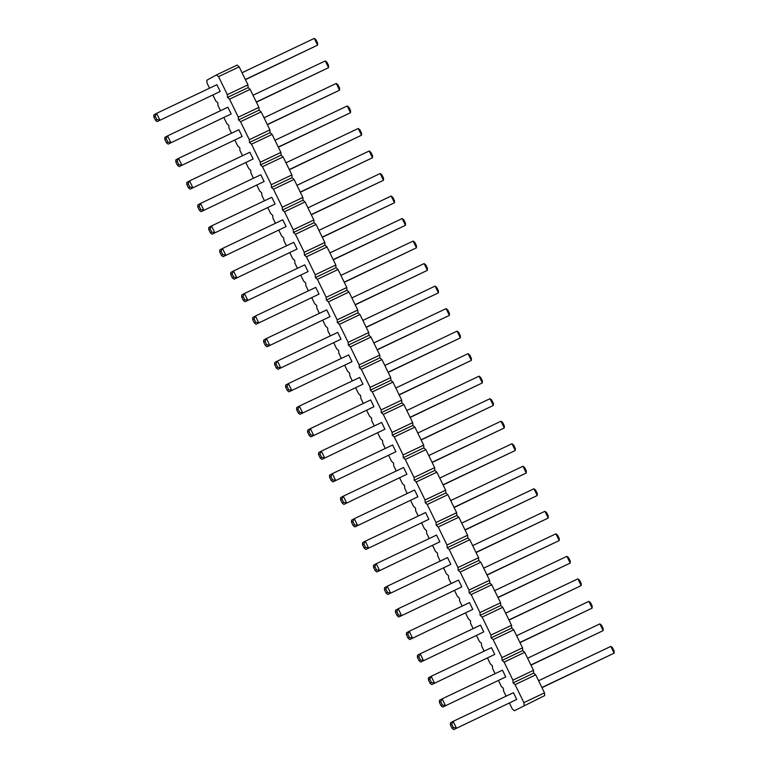 <?xml version="1.0" encoding="UTF-8"?>
<svg xmlns="http://www.w3.org/2000/svg" width="768" height="768" viewBox="0 0 768 768"><rect width="100%" height="100%" fill="white"/><g stroke="black" fill="none" stroke-linecap="round" stroke-linejoin="round"><path stroke-width="1.15" d="M514.349 710.746L544.685 695.606L514.349 710.746L512.342 708.998L509.472 703.104M506.093 696.182L503.558 690.979L503.366 688.234L501.36 686.477L498.49 680.582M495.11 673.661L492.576 668.467L492.384 665.712L490.378 663.955L487.498 658.061M484.128 651.139L481.594 645.946L481.402 643.19L479.395 641.443L476.515 635.549M473.146 628.627L470.611 623.424L470.419 620.678L468.413 618.922L465.533 613.027M462.163 606.106L459.629 600.912L459.437 598.157L457.43 596.4L454.55 590.506M451.181 583.584L448.646 578.39L448.454 575.635L446.448 573.888L443.568 567.994M440.198 561.072L437.664 555.869L437.472 553.123L435.466 551.366L432.586 545.472M429.216 538.55L426.672 533.357L426.49 530.602L424.483 528.845L421.603 522.95M418.224 516.029L415.69 510.835L415.507 508.08L413.501 506.333L410.621 500.438M407.242 493.517L404.707 488.314L404.525 485.568L402.518 483.811L399.638 477.917M396.259 470.995L393.725 465.802L393.542 463.046L391.526 461.29L388.656 455.395M385.277 448.474L382.742 443.28L382.55 440.525L380.544 438.778L377.674 432.874M374.294 425.962L371.76 420.758L371.568 418.013L369.562 416.256L366.691 410.362M363.312 403.44L360.778 398.237L360.586 395.491L358.579 393.734L355.709 387.84M352.33 380.918L349.795 375.725L349.603 372.97L347.597 371.222L344.726 365.318M341.347 358.406L338.813 353.203L338.621 350.458L336.614 348.701L333.744 342.806M330.365 335.885L327.83 330.682L327.638 327.936L325.632 326.179L322.762 320.285M319.382 313.363L316.848 308.17L316.656 305.414L314.65 303.667L311.77 297.763M308.4 290.851L305.866 285.648L305.674 282.893L303.667 281.146L300.787 275.251M297.418 268.33L294.883 263.126L294.691 260.381L292.685 258.624L289.805 252.73M286.435 245.808L283.901 240.614L283.709 237.859L281.702 236.112L278.822 230.208M275.453 223.286L272.918 218.093L272.726 215.338L270.72 213.59L267.84 207.696M264.47 200.774L261.936 195.571L261.744 192.826L259.738 191.069L256.858 185.174M253.488 178.253L250.944 173.059L250.762 170.304L248.755 168.557L245.875 162.653M242.496 155.731L239.962 150.538L239.779 147.782L237.773 146.035L234.893 140.141M231.514 133.219L228.979 128.016L228.797 125.27L226.79 123.514L223.91 117.619M220.531 110.698L217.997 105.504L217.814 102.749L215.798 101.002L212.928 95.098M209.549 88.176L207.014 82.982L206.822 80.227L216.547 74.89L218.554 76.637L227.338 94.656L227.53 97.402L229.536 99.158L238.32 117.168L238.512 119.923L240.518 121.67L249.302 139.69L249.494 142.445L251.501 144.192L260.285 162.211L260.477 164.957L262.483 166.714L271.277 184.723L271.459 187.478L273.466 189.226L282.259 207.245L282.442 210L284.448 211.747L293.242 229.766L293.424 232.512L295.43 234.269L304.224 252.278L304.406 255.034L306.422 256.79L315.206 274.8L315.398 277.555L317.405 279.302L326.189 297.322L326.381 300.067L328.387 301.824L337.171 319.834L337.363 322.589L339.37 324.346L348.154 342.355L348.346 345.11L350.352 346.858L359.136 364.877L359.328 367.622L361.334 369.379L370.118 387.389L370.31 390.144L372.317 391.901L381.101 409.91L381.293 412.666L383.299 414.413L392.083 432.432L392.275 435.178L394.282 436.934L403.066 454.944L403.258 457.699L405.264 459.456L414.048 477.466L414.24 480.221L416.246 481.968L425.03 499.987L425.222 502.733L427.229 504.49L436.013 522.509L436.205 525.254L438.211 527.011L447.005 545.021L447.187 547.776L449.194 549.523L457.987 567.542L458.17 570.288L460.176 572.045L468.97 590.064L469.152 592.81L471.158 594.566L479.952 612.576L480.144 615.331L482.15 617.078L490.934 635.098L491.126 637.843L493.133 639.6L501.917 657.619L502.109 660.365L504.115 662.122L512.899 680.131L513.091 682.886L515.098 684.634L523.882 702.653L524.074 705.408M354.864 526.934L353.174 525.6L351.533 522.23L351.571 520.176L354.298 518.678L414.586 490.022L417.878 496.781L354.864 526.934L417.878 496.781M365.846 549.456L364.157 548.122L362.515 544.742L362.554 542.698L365.28 541.2L425.568 512.544L428.87 519.293L365.846 549.456L428.87 519.293M439.853 541.814L376.829 571.968L439.853 541.814L436.55 535.056L376.262 563.712L379.555 570.47L376.502 569.894L374.861 566.515L376.262 563.712L373.536 565.219L373.498 567.264L374.861 566.515M409.786 639.523L408.096 638.198L406.445 634.819L406.483 632.774L409.21 631.267L469.507 602.611L472.8 609.37L409.786 639.523L472.8 609.37M461.818 586.858L398.803 617.011L461.818 586.858L458.515 580.099L398.227 608.755L401.52 615.514L398.477 614.928L397.114 615.677L398.803 617.011M450.835 564.336L387.811 594.49L450.835 564.336L447.533 557.578L387.245 586.234L390.538 592.992L387.494 592.406L386.131 593.165L387.811 594.49M321.917 459.379L320.227 458.045L318.586 454.675L318.624 452.621L321.35 451.123L381.638 422.467L384.931 429.226L321.917 459.379L384.931 429.226M332.899 481.901L331.21 480.566L329.568 477.187L329.606 475.142L332.333 473.645L392.621 444.989L395.914 451.738L332.899 481.901L395.914 451.738M406.896 474.259L343.882 504.413L406.896 474.259L403.603 467.501L343.315 496.157L346.608 502.915L343.555 502.339L342.192 503.088L343.882 504.413M212.083 234.192L210.403 232.867L208.752 229.488L208.79 227.434L211.517 225.936L271.805 197.28L275.107 204.038L212.083 234.192L275.107 204.038M223.066 256.714L221.386 255.379L219.734 252.01L219.773 249.955L222.499 248.458L282.787 219.802L286.09 226.56L223.066 256.714L286.09 226.56M297.072 249.072L234.058 279.226L297.072 249.072L293.779 242.323L233.482 270.979L236.774 277.728L233.731 277.152L232.08 273.773L233.482 270.979L230.755 272.477L230.717 274.522L232.08 273.773M256.022 324.269L254.333 322.934L252.682 319.565L252.72 317.51L255.446 316.013L315.744 287.357L319.037 294.115L256.022 324.269L319.037 294.115M308.054 271.594L245.04 301.747L308.054 271.594L304.762 264.835L244.464 293.491L247.766 300.25L244.714 299.674L243.35 300.422L245.04 301.747M277.987 369.302L276.298 367.978L274.646 364.598L274.694 362.544L277.411 361.046L337.709 332.39L341.002 339.149L277.987 369.302L341.002 339.149M267.005 346.79L265.315 345.456L263.664 342.077L263.712 340.032L266.429 338.534L326.726 309.878L330.019 316.627L267.005 346.79L330.019 316.627M362.966 384.182L299.952 414.346L362.966 384.182L359.674 377.434L299.386 406.09L302.678 412.838L299.626 412.262L298.262 413.011L299.952 414.346M288.97 391.824L287.28 390.49L285.629 387.12L285.677 385.066L288.403 383.568L348.691 354.912L351.984 361.67L288.97 391.824L351.984 361.67M373.949 406.704L310.934 436.858L373.949 406.704L370.656 399.946L310.368 428.602L313.661 435.36L310.608 434.784L309.245 435.533L310.934 436.858M179.136 166.637L177.446 165.312L175.805 161.933L175.843 159.878L178.57 158.381L238.858 129.725L242.15 136.483L179.136 166.637L242.15 136.483M190.118 189.158L188.429 187.824L186.787 184.454L186.826 182.4L189.552 180.902L249.84 152.246L253.133 159.005L190.118 189.158L253.133 159.005M264.125 181.517L201.101 211.67L264.125 181.517L260.822 174.768L200.534 203.424L203.827 210.173L200.774 209.597L199.421 210.346L201.101 211.67M442.733 707.078L441.043 705.754L439.392 702.374L439.44 700.33L442.157 698.832L502.454 670.176L505.747 676.925L442.733 707.078L505.747 676.925M431.75 684.566L430.061 683.232L428.41 679.853L428.448 677.808L431.174 676.31L491.472 647.654L494.765 654.413L431.75 684.566L494.765 654.413M420.768 662.045L419.078 660.72L417.427 657.341L417.466 655.286L420.192 653.789L480.49 625.133L483.782 631.891L420.768 662.045L483.782 631.891M453.715 729.6L452.026 728.275L450.374 724.896L450.422 722.842L453.139 721.344L513.437 692.688L516.73 699.446L453.715 729.6L516.73 699.446M168.154 144.115L166.464 142.79L164.822 139.411L164.861 137.366L167.587 135.869L227.875 107.213L231.168 113.962L168.154 144.115L231.168 113.962M157.171 121.603L155.482 120.269L153.84 116.89L153.878 114.845L156.605 113.347L216.893 84.691L220.186 91.45L157.171 121.603L220.186 91.45M216.547 74.89L237.158 65.088L239.165 66.845L247.949 84.854L248.141 87.61L250.147 89.357L258.931 107.376L259.123 110.122L261.13 111.878L269.923 129.888L270.106 132.643L272.112 134.4L280.906 152.41L281.088 155.165L283.094 156.912L291.888 174.931L292.07 177.677L294.077 179.434L302.87 197.453L303.053 200.198L305.069 201.955L313.853 219.965L314.045 222.72L316.051 224.467L324.835 242.486L325.027 245.232L327.034 246.989L335.818 265.008L336.01 267.754L338.016 269.51L346.8 287.52L346.992 290.275L348.998 292.022L357.782 310.042L357.974 312.797L359.981 314.544L368.765 332.563L368.957 335.309L370.963 337.066L379.747 355.075L379.939 357.83L381.946 359.578L390.73 377.597L390.922 380.352L392.928 382.099L401.712 400.118L401.904 402.864L403.91 404.621L412.694 422.63L412.886 425.386L414.893 427.133L423.677 445.152L423.869 447.907L425.875 449.654L434.659 467.674L434.851 470.419L436.858 472.176L445.651 490.186L445.834 492.941L447.84 494.688L456.634 512.707L456.816 515.462L458.822 517.21L467.616 535.229L467.798 537.974L469.805 539.731L478.598 557.741L478.781 560.496L480.797 562.243L489.581 580.262L489.773 583.018L491.779 584.765L500.563 602.784L500.755 605.53L502.762 607.286L511.546 625.296L511.738 628.051L513.744 629.808L522.528 647.818L522.72 650.573L524.726 652.32L533.51 670.339L533.702 673.085L535.709 674.842L544.493 692.851L544.685 695.606M523.882 702.653L544.493 692.851M515.098 684.634L535.709 674.842M513.091 682.886L533.702 673.085M512.899 680.131L533.51 670.339M504.115 662.122L524.726 652.32M502.109 660.365L522.72 650.573M501.917 657.619L522.528 647.818M493.133 639.6L513.744 629.808M491.126 637.843L511.738 628.051M490.934 635.098L511.546 625.296M482.15 617.078L502.762 607.286M480.144 615.331L500.755 605.53M479.952 612.576L500.563 602.784M471.158 594.566L491.779 584.765M469.152 592.81L489.773 583.018M468.97 590.064L489.581 580.262M460.176 572.045L480.797 562.243M458.17 570.288L478.781 560.496M457.987 567.542L478.598 557.741M449.194 549.523L469.805 539.731M447.187 547.776L467.798 537.974M447.005 545.021L467.616 535.229M438.211 527.011L458.822 517.21M436.205 525.254L456.816 515.462M436.013 522.509L456.634 512.707M427.229 504.49L447.84 494.688M425.222 502.733L445.834 492.941M425.03 499.987L445.651 490.186M416.246 481.968L436.858 472.176M414.24 480.221L434.851 470.419M414.048 477.466L434.659 467.674M405.264 459.456L425.875 449.654M403.258 457.699L423.869 447.907M403.066 454.944L423.677 445.152M394.282 436.934L414.893 427.133M392.275 435.178L412.886 425.386M392.083 432.432L412.694 422.63M383.299 414.413L403.91 404.621M381.293 412.666L401.904 402.864M381.101 409.91L401.712 400.118M372.317 391.901L392.928 382.099M370.31 390.144L390.922 380.352M370.118 387.389L390.73 377.597M361.334 369.379L381.946 359.578M359.328 367.622L379.939 357.83M359.136 364.877L379.747 355.075M350.352 346.858L370.963 337.066M348.346 345.11L368.957 335.309M348.154 342.355L368.765 332.563M339.37 324.346L359.981 314.544M337.363 322.589L357.974 312.797M337.171 319.834L357.782 310.042M328.387 301.824L348.998 292.022M326.381 300.067L346.992 290.275M326.189 297.322L346.8 287.52M317.405 279.302L338.016 269.51M315.398 277.555L336.01 267.754M315.206 274.8L335.818 265.008M306.422 256.79L327.034 246.989M304.406 255.034L325.027 245.232M304.224 252.278L324.835 242.486M295.43 234.269L316.051 224.467M293.424 232.512L314.045 222.72M293.242 229.766L313.853 219.965M284.448 211.747L305.069 201.955M282.442 210L303.053 200.198M282.259 207.245L302.87 197.453M273.466 189.226L294.077 179.434M271.459 187.478L292.07 177.677M271.277 184.723L291.888 174.931M262.483 166.714L283.094 156.912M260.477 164.957L281.088 155.165M260.285 162.211L280.906 152.41M251.501 144.192L272.112 134.4M249.494 142.445L270.106 132.643M249.302 139.69L269.923 129.888M240.518 121.67L261.13 111.878M238.512 119.923L259.123 110.122M238.32 117.168L258.931 107.376M229.536 99.158L250.147 89.357M227.53 97.402L248.141 87.61M227.338 94.656L247.949 84.854M218.554 76.637L239.165 66.845M354.298 518.678L357.59 525.437L354.538 524.851L352.896 521.482L354.298 518.678M365.28 541.2L368.573 547.949L365.52 547.373L363.878 543.994L365.28 541.2M409.21 631.267L412.502 638.026L409.459 637.45L407.808 634.07L409.21 631.267M397.114 615.677L395.462 612.298L395.501 610.253L398.227 608.755L396.826 611.549L398.477 614.928M386.131 593.165L384.48 589.786L384.518 587.731L387.245 586.234L385.843 589.037L387.494 592.406M321.35 451.123L324.643 457.882L321.59 457.296L319.949 453.926L321.35 451.123M332.333 473.645L335.626 480.394L332.573 479.818L330.931 476.438L332.333 473.645M342.192 503.088L340.55 499.709L340.589 497.664L343.315 496.157L341.914 498.96L343.555 502.339M211.517 225.936L214.81 232.694L211.766 232.118L210.115 228.739L211.517 225.936M222.499 248.458L225.792 255.216L222.749 254.63L221.098 251.251L222.499 248.458M255.446 316.013L258.749 322.771L255.696 322.186L254.045 318.816L255.446 316.013M243.35 300.422L241.699 297.043L241.738 294.989L244.464 293.491L243.062 296.294L244.714 299.674M277.411 361.046L280.714 367.805L277.661 367.229L276.01 363.85L277.411 361.046M266.429 338.534L269.731 345.283L266.678 344.707L265.027 341.328L266.429 338.534M298.262 413.011L296.611 409.632L296.659 407.587L299.386 406.09L297.974 408.883L299.626 412.262M288.403 383.568L291.696 390.326L288.643 389.741L286.992 386.371L288.403 383.568M309.245 435.533L307.603 432.154L307.642 430.109L310.368 428.602L308.957 431.405L310.608 434.784M178.57 158.381L181.862 165.139L178.81 164.563L177.168 161.184L178.57 158.381M189.552 180.902L192.845 187.661L189.792 187.075L188.15 183.696L189.552 180.902M199.421 210.346L197.77 206.966L197.808 204.922L200.534 203.424L199.133 206.218L200.774 209.597M442.157 698.832L445.459 705.581L442.406 705.005L440.755 701.626L442.157 698.832M431.174 676.31L434.477 683.069L431.424 682.483L429.773 679.104L431.174 676.31M420.192 653.789L423.494 660.547L420.442 659.962L418.79 656.592L420.192 653.789M453.139 721.344L456.442 728.102L453.389 727.526L451.738 724.147L453.139 721.344M167.587 135.869L170.88 142.618L167.827 142.042L166.186 138.662L167.587 135.869M156.605 113.347L159.898 120.106L156.845 119.52L155.203 116.141L156.605 113.347M439.738 478.07L511.978 443.731L515.28 450.49L515.318 448.435L513.667 445.066L511.978 443.731M443.03 484.829L515.28 450.49L443.107 484.992M450.72 500.592L522.96 466.253L526.262 473.011L526.301 470.957L524.65 467.578L522.96 466.253M454.013 507.341L526.262 473.011L454.099 507.514M461.702 523.104L533.942 488.774L537.245 495.523L537.283 493.478L535.632 490.099L533.942 488.774M464.995 529.862L537.245 495.523L465.082 530.026M494.65 590.659L566.899 556.33L570.192 563.078L570.23 561.034L568.579 557.654L566.899 556.33M497.942 597.418L570.192 563.078L498.029 597.581M486.96 574.896L559.21 540.566L559.248 538.512L557.597 535.133L555.917 533.808L559.21 540.566L487.046 575.069M483.667 568.147L555.917 533.808M475.978 552.384L548.227 518.045L548.266 515.99L546.614 512.621L544.934 511.286L548.227 518.045L476.064 552.547M472.685 545.626L544.934 511.286M406.79 410.515L479.03 376.176L482.323 382.934L482.371 380.88L480.72 377.51L479.03 376.176M410.083 417.274L482.323 382.934L410.16 417.437M417.773 433.037L490.013 398.698L493.306 405.456L493.354 403.402L491.702 400.022L490.013 398.698M421.066 439.786L493.306 405.456L421.142 439.958M432.048 462.307L504.288 427.968L504.336 425.923L502.685 422.544L500.995 421.21L504.288 427.968L432.125 462.47M428.755 455.549L500.995 421.21M296.957 185.328L369.197 150.989L372.499 157.747L372.538 155.702L370.886 152.323L369.197 150.989M300.25 192.086L372.499 157.747L300.336 192.25M307.939 207.85L380.189 173.51L383.482 180.269L383.52 178.214L381.869 174.835L380.189 173.51M311.232 214.608L383.482 180.269L311.318 214.771M318.922 230.371L391.171 196.032L394.464 202.781L394.502 200.736L392.851 197.357L391.171 196.032M322.214 237.12L394.464 202.781L322.301 237.283M340.886 275.405L413.136 241.066L416.429 247.824L416.467 245.77L414.826 242.4L413.136 241.066M344.189 282.163L416.429 247.824L344.266 282.326M333.197 259.642L405.446 225.302L405.485 223.258L403.843 219.878L402.154 218.544L405.446 225.302L333.283 259.805M329.904 252.883L402.154 218.544M362.851 320.438L435.101 286.099L438.394 292.858L438.432 290.813L436.79 287.434L435.101 286.099M366.154 327.197L438.394 292.858L366.23 327.36M351.869 297.926L424.118 263.587L427.411 270.336L427.45 268.291L425.808 264.912L424.118 263.587M355.171 304.675L427.411 270.336L355.248 304.838M388.118 372.23L460.358 337.891L460.397 335.846L458.755 332.467L457.066 331.142L460.358 337.891L388.195 372.403M384.826 365.482L457.066 331.142M373.834 342.96L446.083 308.621L449.376 315.379L449.414 313.325L447.773 309.955L446.083 308.621M377.136 349.718L449.376 315.379L377.213 349.882M399.101 394.752L471.341 360.413L471.389 358.368L469.738 354.989L468.048 353.654L471.341 360.413L399.178 394.915M395.808 387.994L468.048 353.654M264.01 117.773L336.25 83.434L339.552 90.192L339.59 88.147L337.939 84.768L336.25 83.434M267.302 124.531L339.552 90.192L267.379 124.694M274.992 140.294L347.232 105.955L350.534 112.714L350.573 110.659L348.922 107.28L347.232 105.955M278.285 147.053L350.534 112.714L278.371 147.216M289.267 169.565L361.517 135.226L361.555 133.181L359.904 129.802L358.214 128.477L361.517 135.226L289.354 169.728M285.974 162.816L358.214 128.477M527.597 658.214L599.846 623.885L603.139 630.634L603.178 628.589L601.536 625.21L599.846 623.885M530.899 664.973L603.139 630.634L530.976 665.136M516.614 635.702L588.864 601.363L592.157 608.122L592.195 606.067L590.554 602.688L588.864 601.363M519.917 642.451L592.157 608.122L519.994 642.624M505.632 613.181L577.882 578.842L581.174 585.6L581.213 583.546L579.571 580.176L577.882 578.842M508.925 619.939L581.174 585.6L509.011 620.102M538.579 680.736L610.829 646.397L614.122 653.155L614.16 651.11L612.518 647.731L610.829 646.397M541.882 687.494L614.122 653.155L541.958 687.658M253.027 95.261L325.267 60.922L328.56 67.67L328.608 65.626L326.957 62.246L325.267 60.922M256.32 102.01L328.56 67.67L256.397 102.173M242.045 72.739L314.285 38.4L317.578 45.158L317.626 43.104L315.974 39.725L314.285 38.4M245.338 79.498L317.578 45.158L245.414 79.661M353.174 525.6L354.538 524.851M351.533 522.23L352.896 521.482M364.157 548.122L365.52 547.373M362.515 544.742L363.878 543.994M376.829 571.968L375.149 570.643L376.502 569.894M373.498 567.264L375.149 570.643M408.096 638.198L409.459 637.45M406.445 634.819L407.808 634.07M395.462 612.298L396.826 611.549M384.48 589.786L385.843 589.037M320.227 458.045L321.59 457.296M318.586 454.675L319.949 453.926M331.21 480.566L332.573 479.818M329.568 477.187L330.931 476.438M340.55 499.709L341.914 498.96M210.403 232.867L211.766 232.118M208.752 229.488L210.115 228.739M221.386 255.379L222.749 254.63M219.734 252.01L221.098 251.251M234.058 279.226L232.368 277.901L233.731 277.152M230.717 274.522L232.368 277.901M254.333 322.934L255.696 322.186M252.682 319.565L254.045 318.816M241.699 297.043L243.062 296.294M276.298 367.978L277.661 367.229M274.646 364.598L276.01 363.85M265.315 345.456L266.678 344.707M263.664 342.077L265.027 341.328M296.611 409.632L297.974 408.883M287.28 390.49L288.643 389.741M285.629 387.12L286.992 386.371M307.603 432.154L308.957 431.405M177.446 165.312L178.81 164.563M175.805 161.933L177.168 161.184M188.429 187.824L189.792 187.075M186.787 184.454L188.15 183.696M197.77 206.966L199.133 206.218M441.043 705.754L442.406 705.005M439.392 702.374L440.755 701.626M430.061 683.232L431.424 682.483M428.41 679.853L429.773 679.104M419.078 660.72L420.442 659.962M417.427 657.341L418.79 656.592M452.026 728.275L453.389 727.526M450.374 724.896L451.738 724.147M166.464 142.79L167.827 142.042M164.822 139.411L166.186 138.662M155.482 120.269L156.845 119.52M153.84 116.89L155.203 116.141"/></g></svg>
